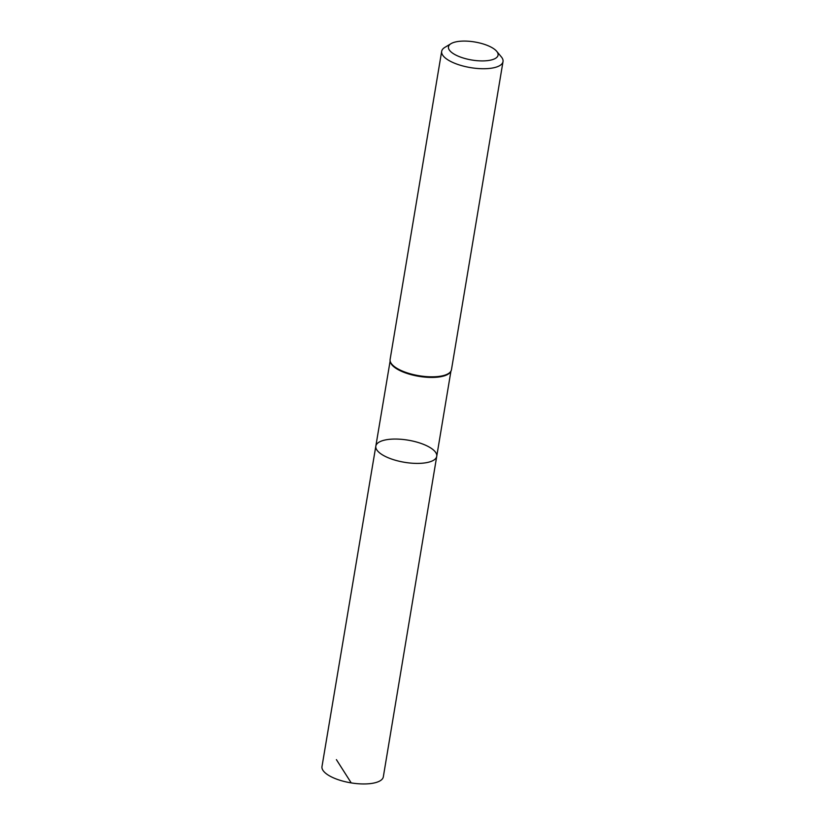 <?xml version="1.0" encoding="UTF-8"?>
<svg xmlns="http://www.w3.org/2000/svg" width="825" height="825" viewBox="0 0 825 825"><rect width="100%" height="100%" fill="white"/><g stroke="black" fill="none" stroke-linecap="round" stroke-linejoin="round"><path stroke-width="1.24" d="M390.153 361.01L390.297 361.762A30.824 11.199 9.5 0 0 418.822 376.324A30.824 11.199 9.5 0 0 450.522 371.838L450.914 371.178A31.102 11.292 -170.5 0 1 418.925 375.705A31.102 11.292 -170.5 0 1 390.153 361.01A31.102 11.292 -170.5 0 1 390.112 359.432L441.674 51.336A31.102 11.292 -170.5 0 1 444.83 47.396L451.007 43.663A25.152 9.137 -170.5 0 1 460.123 41.25A25.152 9.137 -170.5 0 1 496.691 51.305A25.152 9.137 -170.5 0 1 471.756 60.008A25.152 9.137 -170.5 0 1 451.007 43.663M436.745 456.328A30.886 11.22 -170.5 0 1 404.436 462.289A30.886 11.22 -170.5 0 1 375.829 446.129A30.886 11.22 -170.5 0 1 390.153 439.261A30.886 11.22 -170.5 0 1 421.895 443.737A30.886 11.22 -170.5 0 1 436.745 456.328A30.886 11.22 -170.5 0 1 404.436 462.289A30.886 11.22 -170.5 0 1 375.829 446.129L321.987 766.559A31.102 11.292 -170.5 0 0 336.93 779.243A31.102 11.292 -170.5 0 0 368.909 783.75A31.102 11.292 -170.5 0 0 383.326 776.82L450.935 371.126M496.691 51.305L501.311 56.853A31.102 11.292 -170.5 0 1 503.013 61.597L451.461 369.693A31.102 11.292 -170.5 0 1 450.914 371.178M503.013 61.597A31.102 11.292 -170.5 0 1 470.477 67.609A31.102 11.292 -170.5 0 1 441.674 51.336M336.404 759.639L350.873 782.358M390.142 360.958L375.829 446.129"/></g></svg>
